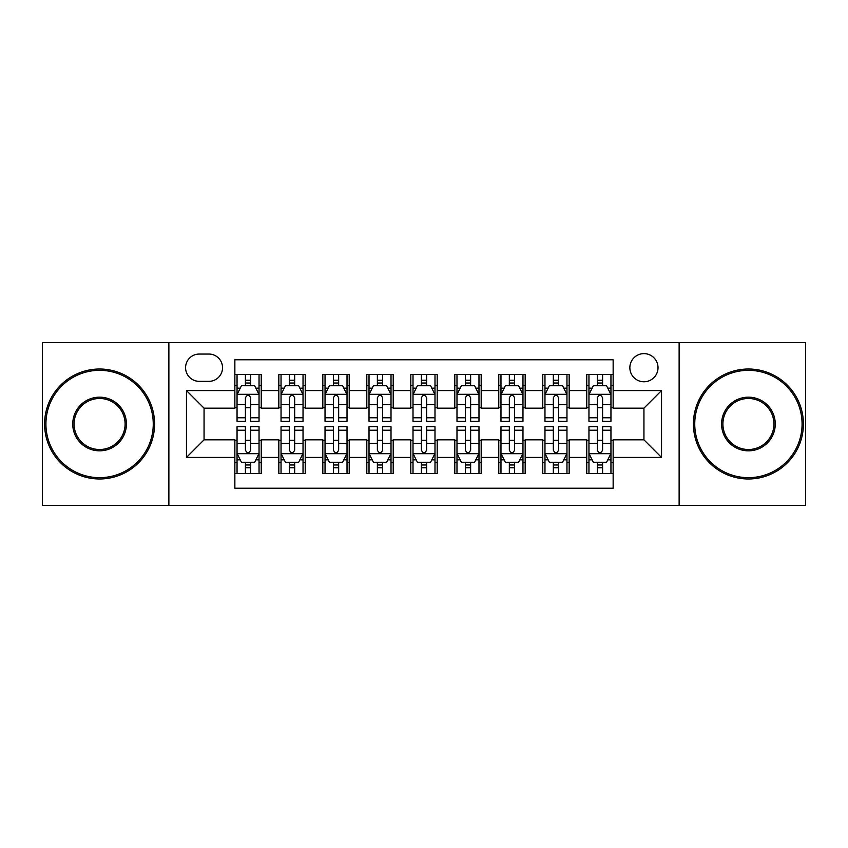 <?xml version="1.0" encoding="UTF-8"?>
<svg xmlns="http://www.w3.org/2000/svg" width="848" height="848" viewBox="0 0 848 848"><rect width="100%" height="100%" fill="white"/><g stroke="black" fill="none" stroke-linecap="round" stroke-linejoin="round"><path stroke-width="1.27" d="M643.939 353.616A14.077 14.077 0 0 0 629.863 367.693A14.077 14.077 0 0 0 643.939 381.77A14.077 14.077 0 0 0 658.016 367.693A14.077 14.077 0 0 0 643.939 353.616M679.131 505.376L805.6 505.376L805.6 342.624L679.131 342.624L679.131 505.376L168.869 505.376L168.869 342.624L42.4 342.624L42.4 505.376L168.869 505.376M613.146 374.509L586.752 374.509L586.752 390.568L569.167 390.568L569.167 408.164L586.752 408.164L586.752 390.568M569.167 390.568L569.167 374.509L542.773 374.509L542.773 390.568L525.177 390.568L525.177 408.164L542.773 408.164L542.773 390.568M525.177 390.568L525.177 374.509L498.783 374.509L498.783 390.568L481.187 390.568L481.187 408.164L498.783 408.164L498.783 390.568M481.187 390.568L481.187 374.509L454.793 374.509L454.793 390.568L437.197 390.568L437.197 408.164L454.793 408.164L454.793 390.568M437.197 390.568L437.197 374.509L410.803 374.509L410.803 390.568L393.207 390.568L393.207 408.164L410.803 408.164L410.803 390.568M393.207 390.568L393.207 374.509L366.813 374.509L366.813 390.568L349.217 390.568L349.217 408.164L366.813 408.164L366.813 390.568M349.217 390.568L349.217 374.509L322.823 374.509L322.823 390.568L305.227 390.568L305.227 408.164L322.823 408.164L322.823 390.568M305.227 390.568L305.227 374.509L278.833 374.509L278.833 408.164L261.248 408.164L261.248 374.509L234.854 374.509M234.854 473.491L261.248 473.491L261.248 439.836L278.833 439.836L278.833 473.491L305.227 473.491L305.227 439.836L322.823 439.836L322.823 457.432L305.227 457.432M322.823 457.432L322.823 473.491L349.217 473.491L349.217 439.836L366.813 439.836L366.813 457.432L349.217 457.432M366.813 457.432L366.813 473.491L393.207 473.491L393.207 439.836L410.803 439.836L410.803 457.432L393.207 457.432M410.803 457.432L410.803 473.491L437.197 473.491L437.197 439.836L454.793 439.836L454.793 457.432L437.197 457.432M454.793 457.432L454.793 473.491L481.187 473.491L481.187 439.836L498.783 439.836L498.783 457.432L481.187 457.432M498.783 457.432L498.783 473.491L525.177 473.491L525.177 439.836L542.773 439.836L542.773 457.432L525.177 457.432M542.773 457.432L542.773 473.491L569.167 473.491L569.167 439.836L586.752 439.836L586.752 457.432L569.167 457.432M199.216 381.335L208.894 381.335A13.632 13.632 0 0 0 222.536 367.693A13.632 13.632 0 0 0 208.894 354.061L199.216 354.061A13.632 13.632 0 0 0 185.585 367.693A13.632 13.632 0 0 0 199.216 381.335M679.131 342.624L168.869 342.624M613.146 390.568L613.146 359.775L234.854 359.775L234.854 408.164L204.061 408.164L204.061 439.836L234.854 439.836L234.854 488.225L613.146 488.225L613.146 439.836L643.939 439.836L643.939 408.164L613.146 408.164L613.146 390.568L661.535 390.568L661.535 457.432L613.146 457.432M234.854 457.432L186.465 457.432L186.465 390.568L234.854 390.568M586.752 457.432L586.752 473.491L613.146 473.491M234.854 385.511L237.048 385.511M245.411 385.511L250.69 385.511M259.043 385.511L261.248 385.511M234.854 407.729L237.048 407.729M245.411 407.729L250.69 407.729M259.043 407.729L261.248 407.729M234.854 440.271L237.048 440.271M245.411 440.271L250.69 440.271M259.043 440.271L261.248 440.271M234.854 462.489L237.048 462.489M245.411 462.489L250.69 462.489M259.043 462.489L261.248 462.489M278.833 407.729L281.038 407.729M289.391 407.729L294.669 407.729M303.033 407.729L305.227 407.729M278.833 385.511L281.038 385.511M289.391 385.511L294.669 385.511M303.033 385.511L305.227 385.511M278.833 440.271L281.038 440.271M289.391 440.271L294.669 440.271M303.033 440.271L305.227 440.271M278.833 462.489L281.038 462.489M289.391 462.489L294.669 462.489M303.033 462.489L305.227 462.489M322.823 440.271L325.028 440.271M333.381 440.271L338.659 440.271M347.023 440.271L349.217 440.271M322.823 462.489L325.028 462.489M333.381 462.489L338.659 462.489M347.023 462.489L349.217 462.489M322.823 385.511L325.028 385.511M333.381 385.511L338.659 385.511M347.023 385.511L349.217 385.511M322.823 407.729L325.028 407.729M333.381 407.729L338.659 407.729M347.023 407.729L349.217 407.729M366.813 440.271L369.018 440.271M377.371 440.271L382.649 440.271M391.013 440.271L393.207 440.271M366.813 462.489L369.018 462.489M377.371 462.489L382.649 462.489M391.013 462.489L393.207 462.489M366.813 385.511L369.018 385.511M377.371 385.511L382.649 385.511M391.013 385.511L393.207 385.511M366.813 407.729L369.018 407.729M377.371 407.729L382.649 407.729M391.013 407.729L393.207 407.729M410.803 440.271L413.008 440.271M421.361 440.271L426.639 440.271M434.992 440.271L437.197 440.271M410.803 462.489L413.008 462.489M421.361 462.489L426.639 462.489M434.992 462.489L437.197 462.489M410.803 385.511L413.008 385.511M421.361 385.511L426.639 385.511M434.992 385.511L437.197 385.511M410.803 407.729L413.008 407.729M421.361 407.729L426.639 407.729M434.992 407.729L437.197 407.729M454.793 440.271L456.987 440.271M465.351 440.271L470.629 440.271M478.982 440.271L481.187 440.271M454.793 462.489L456.987 462.489M465.351 462.489L470.629 462.489M478.982 462.489L481.187 462.489M454.793 385.511L456.987 385.511M465.351 385.511L470.629 385.511M478.982 385.511L481.187 385.511M454.793 407.729L456.987 407.729M465.351 407.729L470.629 407.729M478.982 407.729L481.187 407.729M498.783 440.271L500.977 440.271M509.341 440.271L514.619 440.271M522.972 440.271L525.177 440.271M498.783 462.489L500.977 462.489M509.341 462.489L514.619 462.489M522.972 462.489L525.177 462.489M498.783 385.511L500.977 385.511M509.341 385.511L514.619 385.511M522.972 385.511L525.177 385.511M498.783 407.729L500.977 407.729M509.341 407.729L514.619 407.729M522.972 407.729L525.177 407.729M542.773 440.271L544.967 440.271M553.331 440.271L558.609 440.271M566.962 440.271L569.167 440.271M542.773 462.489L544.967 462.489M553.331 462.489L558.609 462.489M566.962 462.489L569.167 462.489M542.773 385.511L544.967 385.511M553.331 385.511L558.609 385.511M566.962 385.511L569.167 385.511M542.773 407.729L544.967 407.729M553.331 407.729L558.609 407.729M566.962 407.729L569.167 407.729M586.752 440.271L588.957 440.271M597.31 440.271L602.589 440.271M610.952 440.271L613.146 440.271M586.752 462.489L588.957 462.489M597.31 462.489L602.589 462.489M610.952 462.489L613.146 462.489M586.752 385.511L588.957 385.511M597.31 385.511L602.589 385.511M610.952 385.511L613.146 385.511M586.752 407.729L588.957 407.729M597.31 407.729L602.589 407.729M610.952 407.729L613.146 407.729M204.061 408.164L186.465 390.568M204.061 439.836L186.465 457.432M661.535 390.568L643.939 408.164M661.535 457.432L643.939 439.836M250.69 380.233L245.411 380.233M259.043 417.778L250.69 417.778L250.69 421.361L259.043 421.361L259.043 394.532L254.644 385.734L241.447 385.734L237.048 394.532L237.048 421.361L245.411 421.361L245.411 417.778L237.048 417.778M237.048 394.532L237.048 374.509M259.043 394.532L259.043 374.509M245.411 385.734L245.411 374.509M250.69 374.509L250.69 385.734M250.69 417.778L250.69 397.829C248.93 394.437 247.171 394.437 245.411 397.829L245.411 417.778M245.411 467.767L250.69 467.767M237.048 430.222L245.411 430.222L245.411 426.639L237.048 426.639L237.048 453.468L241.447 462.266L254.644 462.266L259.043 453.468L259.043 426.639L250.69 426.639L250.69 430.222L259.043 430.222M259.043 453.468L259.043 473.491M237.048 453.468L237.048 473.491M250.69 462.266L250.69 473.491M245.411 473.491L245.411 462.266M245.411 430.222L245.411 450.171C247.16 453.563 248.92 453.563 250.69 450.171L250.69 430.222M99.587 370.332A53.668 53.668 0 0 0 45.919 424A53.668 53.668 0 0 0 99.587 477.668A53.668 53.668 0 0 0 153.255 424A53.668 53.668 0 0 0 99.587 370.332M99.587 478.982A54.982 54.982 0 0 1 44.594 424A54.982 54.982 0 0 1 99.587 369.018A54.982 54.982 0 0 1 154.569 424A54.982 54.982 0 0 1 99.587 478.982M99.587 397.171A26.829 26.829 0 0 1 126.416 424A26.829 26.829 0 0 1 99.587 450.829A26.829 26.829 0 0 1 72.748 424A26.829 26.829 0 0 1 99.587 397.171M99.587 449.514A25.514 25.514 0 0 0 125.101 424A25.514 25.514 0 0 0 99.587 398.486A25.514 25.514 0 0 0 74.073 424A25.514 25.514 0 0 0 99.587 449.514M748.413 370.332A53.668 53.668 0 0 0 694.745 424A53.668 53.668 0 0 0 748.413 477.668A53.668 53.668 0 0 0 802.081 424A53.668 53.668 0 0 0 748.413 370.332M748.413 478.982A54.982 54.982 0 0 1 693.431 424A54.982 54.982 0 0 1 748.413 369.018A54.982 54.982 0 0 1 803.406 424A54.982 54.982 0 0 1 748.413 478.982M748.413 397.171A26.829 26.829 0 0 1 775.252 424A26.829 26.829 0 0 1 748.413 450.829A26.829 26.829 0 0 1 721.584 424A26.829 26.829 0 0 1 748.413 397.171M748.413 449.514A25.514 25.514 0 0 0 773.927 424A25.514 25.514 0 0 0 748.413 398.486A25.514 25.514 0 0 0 722.899 424A25.514 25.514 0 0 0 748.413 449.514M294.669 380.233L289.391 380.233M303.033 417.778L294.669 417.778L294.669 421.361L303.033 421.361L303.033 394.532L298.634 385.734L285.437 385.734L281.038 394.532L281.038 421.361L289.391 421.361L289.391 417.778L281.038 417.778M281.038 394.532L281.038 374.509M303.033 394.532L303.033 374.509M289.391 385.734L289.391 374.509M294.669 374.509L294.669 385.734M294.669 417.778L294.669 397.829C292.92 394.437 291.161 394.437 289.391 397.829L289.391 417.778M338.659 380.233L333.381 380.233M347.023 417.778L338.659 417.778L338.659 421.361L347.023 421.361L347.023 394.532L342.624 385.734L329.427 385.734L325.028 394.532L325.028 421.361L333.381 421.361L333.381 417.778L325.028 417.778M325.028 394.532L325.028 374.509M347.023 394.532L347.023 374.509M333.381 385.734L333.381 374.509M338.659 374.509L338.659 385.734M338.659 417.778L338.659 397.829C336.91 394.437 335.151 394.437 333.381 397.829L333.381 417.778M382.649 380.233L377.371 380.233M391.013 417.778L382.649 417.778L382.649 421.361L391.013 421.361L391.013 394.532L386.614 385.734L373.417 385.734L369.018 394.532L369.018 421.361L377.371 421.361L377.371 417.778L369.018 417.778M369.018 394.532L369.018 374.509M391.013 394.532L391.013 374.509M377.371 385.734L377.371 374.509M382.649 374.509L382.649 385.734M382.649 417.778L382.649 397.829C380.89 394.437 379.13 394.437 377.371 397.829L377.371 417.778M426.639 380.233L421.361 380.233M434.992 417.778L426.639 417.778L426.639 421.361L434.992 421.361L434.992 394.532L430.593 385.734L417.407 385.734L413.008 394.532L413.008 421.361L421.361 421.361L421.361 417.778L413.008 417.778M413.008 394.532L413.008 374.509M434.992 394.532L434.992 374.509M421.361 385.734L421.361 374.509M426.639 374.509L426.639 385.734M426.639 417.778L426.639 397.829C424.88 394.437 423.12 394.437 421.361 397.829L421.361 417.778M289.391 467.767L294.669 467.767M281.038 430.222L289.391 430.222L289.391 426.639L281.038 426.639L281.038 453.468L285.437 462.266L298.634 462.266L303.033 453.468L303.033 426.639L294.669 426.639L294.669 430.222L303.033 430.222M303.033 453.468L303.033 473.491M281.038 453.468L281.038 473.491M294.669 462.266L294.669 473.491M289.391 473.491L289.391 462.266M289.391 430.222L289.391 450.171C291.15 453.563 292.91 453.563 294.669 450.171L294.669 430.222M333.381 467.767L338.659 467.767M325.028 430.222L333.381 430.222L333.381 426.639L325.028 426.639L325.028 453.468L329.427 462.266L342.624 462.266L347.023 453.468L347.023 426.639L338.659 426.639L338.659 430.222L347.023 430.222M347.023 453.468L347.023 473.491M325.028 453.468L325.028 473.491M338.659 462.266L338.659 473.491M333.381 473.491L333.381 462.266M333.381 430.222L333.381 450.171C335.14 453.563 336.9 453.563 338.659 450.171L338.659 430.222M377.371 467.767L382.649 467.767M369.018 430.222L377.371 430.222L377.371 426.639L369.018 426.639L369.018 453.468L373.417 462.266L386.614 462.266L391.013 453.468L391.013 426.639L382.649 426.639L382.649 430.222L391.013 430.222M391.013 453.468L391.013 473.491M369.018 453.468L369.018 473.491M382.649 462.266L382.649 473.491M377.371 473.491L377.371 462.266M377.371 430.222L377.371 450.171C379.13 453.563 380.89 453.563 382.649 450.171L382.649 430.222M421.361 467.767L426.639 467.767M413.008 430.222L421.361 430.222L421.361 426.639L413.008 426.639L413.008 453.468L417.407 462.266L430.593 462.266L434.992 453.468L434.992 426.639L426.639 426.639L426.639 430.222L434.992 430.222M434.992 453.468L434.992 473.491M413.008 453.468L413.008 473.491M426.639 462.266L426.639 473.491M421.361 473.491L421.361 462.266M421.361 430.222L421.361 450.171C423.12 453.563 424.88 453.563 426.639 450.171L426.639 430.222M470.629 380.233L465.351 380.233M478.982 417.778L470.629 417.778L470.629 421.361L478.982 421.361L478.982 394.532L474.583 385.734L461.386 385.734L456.987 394.532L456.987 421.361L465.351 421.361L465.351 417.778L456.987 417.778M456.987 394.532L456.987 374.509M478.982 394.532L478.982 374.509M465.351 385.734L465.351 374.509M470.629 374.509L470.629 385.734M470.629 417.778L470.629 397.829C468.87 394.437 467.11 394.437 465.351 397.829L465.351 417.778M465.351 467.767L470.629 467.767M456.987 430.222L465.351 430.222L465.351 426.639L456.987 426.639L456.987 453.468L461.386 462.266L474.583 462.266L478.982 453.468L478.982 426.639L470.629 426.639L470.629 430.222L478.982 430.222M478.982 453.468L478.982 473.491M456.987 453.468L456.987 473.491M470.629 462.266L470.629 473.491M465.351 473.491L465.351 462.266M465.351 430.222L465.351 450.171C467.11 453.563 468.87 453.563 470.629 450.171L470.629 430.222M514.619 380.233L509.341 380.233M522.972 417.778L514.619 417.778L514.619 421.361L522.972 421.361L522.972 394.532L518.573 385.734L505.376 385.734L500.977 394.532L500.977 421.361L509.341 421.361L509.341 417.778L500.977 417.778M500.977 394.532L500.977 374.509M522.972 394.532L522.972 374.509M509.341 385.734L509.341 374.509M514.619 374.509L514.619 385.734M514.619 417.778L514.619 397.829C512.86 394.437 511.1 394.437 509.341 397.829L509.341 417.778M558.609 380.233L553.331 380.233M566.962 417.778L558.609 417.778L558.609 421.361L566.962 421.361L566.962 394.532L562.563 385.734L549.366 385.734L544.967 394.532L544.967 421.361L553.331 421.361L553.331 417.778L544.967 417.778M544.967 394.532L544.967 374.509M566.962 394.532L566.962 374.509M553.331 385.734L553.331 374.509M558.609 374.509L558.609 385.734M558.609 417.778L558.609 397.829C556.85 394.437 555.09 394.437 553.331 397.829L553.331 417.778M602.589 380.233L597.31 380.233M610.952 417.778L602.589 417.778L602.589 421.361L610.952 421.361L610.952 394.532L606.553 385.734L593.356 385.734L588.957 394.532L588.957 421.361L597.31 421.361L597.31 417.778L588.957 417.778M588.957 394.532L588.957 374.509M610.952 394.532L610.952 374.509M597.31 385.734L597.31 374.509M602.589 374.509L602.589 385.734M602.589 417.778L602.589 397.829C600.84 394.437 599.08 394.437 597.31 397.829L597.31 417.778M509.341 467.767L514.619 467.767M500.977 430.222L509.341 430.222L509.341 426.639L500.977 426.639L500.977 453.468L505.376 462.266L518.573 462.266L522.972 453.468L522.972 426.639L514.619 426.639L514.619 430.222L522.972 430.222M522.972 453.468L522.972 473.491M500.977 453.468L500.977 473.491M514.619 462.266L514.619 473.491M509.341 473.491L509.341 462.266M509.341 430.222L509.341 450.171C511.09 453.563 512.849 453.563 514.619 450.171L514.619 430.222M553.331 467.767L558.609 467.767M544.967 430.222L553.331 430.222L553.331 426.639L544.967 426.639L544.967 453.468L549.366 462.266L562.563 462.266L566.962 453.468L566.962 426.639L558.609 426.639L558.609 430.222L566.962 430.222M566.962 453.468L566.962 473.491M544.967 453.468L544.967 473.491M558.609 462.266L558.609 473.491M553.331 473.491L553.331 462.266M553.331 430.222L553.331 450.171C555.08 453.563 556.839 453.563 558.609 450.171L558.609 430.222M597.31 467.767L602.589 467.767M588.957 430.222L597.31 430.222L597.31 426.639L588.957 426.639L588.957 453.468L593.356 462.266L606.553 462.266L610.952 453.468L610.952 426.639L602.589 426.639L602.589 430.222L610.952 430.222M610.952 453.468L610.952 473.491M588.957 453.468L588.957 473.491M602.589 462.266L602.589 473.491M597.31 473.491L597.31 462.266M597.31 430.222L597.31 450.171C599.07 453.563 600.829 453.563 602.589 450.171L602.589 430.222M278.833 457.432L261.248 457.432M278.833 390.568L261.248 390.568M258.937 394.309L237.154 394.309M237.048 388.151L240.238 388.151M255.852 388.151L259.043 388.151M245.411 404.719L237.048 404.719M259.043 404.719L250.69 404.719M250.69 383.031L245.411 383.031M237.154 453.691L258.937 453.691M259.043 459.849L255.852 459.849M240.238 459.849L237.048 459.849M250.69 443.281L259.043 443.281M237.048 443.281L245.411 443.281M245.411 464.969L250.69 464.969M302.927 394.309L281.144 394.309M281.038 388.151L284.228 388.151M299.842 388.151L303.033 388.151M289.391 404.719L281.038 404.719M303.033 404.719L294.669 404.719M294.669 383.031L289.391 383.031M346.906 394.309L325.134 394.309M325.028 388.151L328.218 388.151M343.832 388.151L347.023 388.151M333.381 404.719L325.028 404.719M347.023 404.719L338.659 404.719M338.659 383.031L333.381 383.031M390.896 394.309L369.124 394.309M369.018 388.151L372.198 388.151M387.822 388.151L391.013 388.151M377.371 404.719L369.018 404.719M391.013 404.719L382.649 404.719M382.649 383.031L377.371 383.031M434.886 394.309L413.114 394.309M413.008 388.151L416.188 388.151M431.812 388.151L434.992 388.151M421.361 404.719L413.008 404.719M434.992 404.719L426.639 404.719M426.639 383.031L421.361 383.031M281.144 453.691L302.927 453.691M303.033 459.849L299.842 459.849M284.228 459.849L281.038 459.849M294.669 443.281L303.033 443.281M281.038 443.281L289.391 443.281M289.391 464.969L294.669 464.969M325.134 453.691L346.906 453.691M347.023 459.849L343.832 459.849M328.218 459.849L325.028 459.849M338.659 443.281L347.023 443.281M325.028 443.281L333.381 443.281M333.381 464.969L338.659 464.969M369.124 453.691L390.896 453.691M391.013 459.849L387.822 459.849M372.198 459.849L369.018 459.849M382.649 443.281L391.013 443.281M369.018 443.281L377.371 443.281M377.371 464.969L382.649 464.969M413.114 453.691L434.886 453.691M434.992 459.849L431.812 459.849M416.188 459.849L413.008 459.849M426.639 443.281L434.992 443.281M413.008 443.281L421.361 443.281M421.361 464.969L426.639 464.969M478.876 394.309L457.104 394.309M456.987 388.151L460.178 388.151M475.802 388.151L478.982 388.151M465.351 404.719L456.987 404.719M478.982 404.719L470.629 404.719M470.629 383.031L465.351 383.031M457.104 453.691L478.876 453.691M478.982 459.849L475.802 459.849M460.178 459.849L456.987 459.849M470.629 443.281L478.982 443.281M456.987 443.281L465.351 443.281M465.351 464.969L470.629 464.969M522.866 394.309L501.094 394.309M500.977 388.151L504.168 388.151M519.782 388.151L522.972 388.151M509.341 404.719L500.977 404.719M522.972 404.719L514.619 404.719M514.619 383.031L509.341 383.031M566.856 394.309L545.073 394.309M544.967 388.151L548.158 388.151M563.772 388.151L566.962 388.151M553.331 404.719L544.967 404.719M566.962 404.719L558.609 404.719M558.609 383.031L553.331 383.031M610.846 394.309L589.063 394.309M588.957 388.151L592.148 388.151M607.762 388.151L610.952 388.151M597.31 404.719L588.957 404.719M610.952 404.719L602.589 404.719M602.589 383.031L597.31 383.031M501.094 453.691L522.866 453.691M522.972 459.849L519.782 459.849M504.168 459.849L500.977 459.849M514.619 443.281L522.972 443.281M500.977 443.281L509.341 443.281M509.341 464.969L514.619 464.969M545.073 453.691L566.856 453.691M566.962 459.849L563.772 459.849M548.158 459.849L544.967 459.849M558.609 443.281L566.962 443.281M544.967 443.281L553.331 443.281M553.331 464.969L558.609 464.969M589.063 453.691L610.846 453.691M610.952 459.849L607.762 459.849M592.148 459.849L588.957 459.849M602.589 443.281L610.952 443.281M588.957 443.281L597.31 443.281M597.31 464.969L602.589 464.969"/></g></svg>
